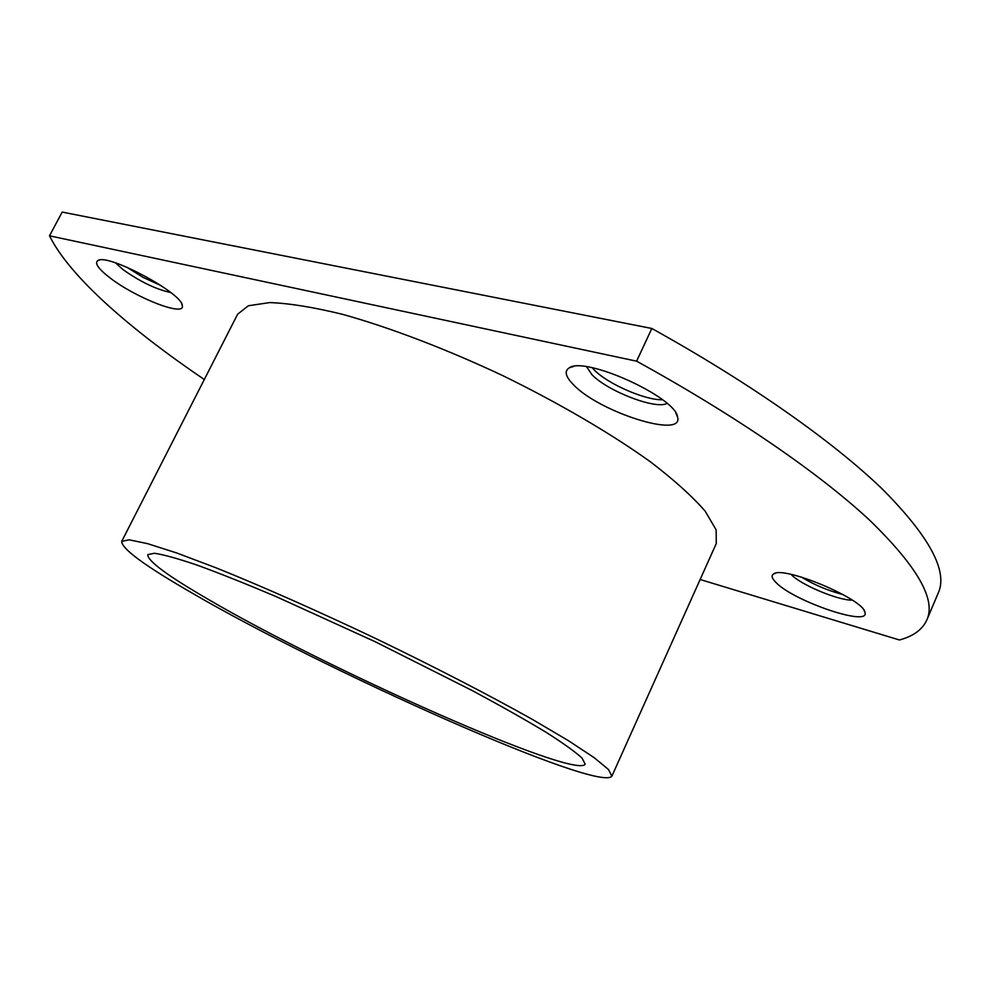 <?xml version="1.0" encoding="UTF-8"?>
<svg xmlns="http://www.w3.org/2000/svg" width="990" height="990" viewBox="0 0 990 990"><rect width="100%" height="100%" fill="white"/><g stroke="black" fill="none" stroke-linecap="round" stroke-linejoin="round"><path stroke-width="1.49" d="M586.6 366.783L591.909 374.628C607.452 391.149 656.011 409.897 667.013 403.388M592.268 367.785L594.161 369.839C607.365 383.749 645.22 400.368 662.533 399.762M208.246 599.346C167.57 575.784 147.411 560.872 147.795 554.623L154.44 553.261C163.597 554.61 177.853 558.57 197.208 565.142C219.359 573.222 245.483 583.63 275.567 596.351L375.012 641.644L472.614 690.76C501.386 706.241 525.863 720.077 546.047 732.278C563.298 743.243 575.314 751.868 582.108 758.167L585.201 764.193C575.079 779.637 326.329 668.671 208.246 599.346M700.14 579.509L899.44 639.986C913.349 636.211 922.47 629.566 926.788 620.049L938.136 593.282C948.247 571.601 929.87 537.075 882.969 489.691C834.397 442.641 752.289 384.269 651.828 328.482L62.184 212.083L49.5 235.818C69.795 276.717 130.123 329.175 204.299 379.529M926.788 620.049C936.342 599.742 917.309 566.478 869.703 520.27C820.425 474.321 737.6 416.765 636.607 361.177L49.5 235.818M651.828 328.482L636.607 361.177M791.072 574.41L791.307 574.646C800.774 584.805 838.332 600.559 852.279 600.126M801.417 577.083C814.324 584.929 828.197 590.758 843.035 594.557M126.633 267.114L143.352 277.522L161.147 285.652M115.533 262.894L122.946 269.528C140.172 281.729 156.086 289.389 170.701 292.52M775.962 582.466C771.816 578.37 771.037 575.524 773.623 573.928C783.325 565.426 863.961 599.197 864.951 612.377C870.148 627.326 793.411 601.079 775.962 582.466M110.274 278.079C98.282 268.872 94.199 263.006 97.998 260.469C108.145 253.353 182.878 293.572 182.296 305.65C185.402 317.134 136.113 298.077 110.274 278.079M573.829 385.098C565.525 376.806 564.028 371.04 569.324 367.797C585.078 356.016 676.133 397.386 677.568 417.099C684.053 439.04 599.804 412.273 573.829 385.098M611.87 776.197L716.265 543.56L716.154 529.885L705.251 511.286C692.567 496.584 674.24 480.063 650.269 461.711C610.644 433.335 558.929 403.066 502.524 375.507C445.698 348.814 389.701 327.48 342.763 314.387C313.434 307.197 289.08 303.262 269.676 302.581L248.342 305.762L237.612 314.226L121.733 541.369C121.51 548.633 144.726 565.723 191.379 592.639C323.903 670.082 598.913 792.916 611.87 776.197L608.466 769.49L594.062 757.598L568.396 740.656L531.976 719.173C488.973 695.054 434.462 666.876 376.361 638.835C318.099 611.127 261.979 586.303 216.228 567.901L176.678 552.965L147.386 543.597L129.096 539.822L121.733 541.369M775.554 573.235L773.623 573.928M864.097 610.508L864.951 612.377M99.804 259.999L97.998 260.469M181.69 303.905L182.296 305.65M573.247 366.548L569.324 367.797M675.96 413.325L677.568 417.099"/></g></svg>
